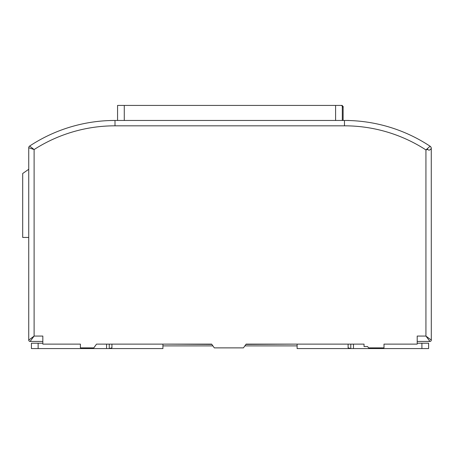 <?xml version="1.0" encoding="UTF-8"?>
<svg xmlns="http://www.w3.org/2000/svg" width="454" height="454" viewBox="0 0 454 454"><rect width="100%" height="100%" fill="white"/><g stroke="black" fill="none" stroke-linecap="round" stroke-linejoin="round"><path stroke-width="0.68" d="M162.924 345.891L212.898 345.891L162.924 345.891M244.859 345.891L297.115 345.891L244.859 345.891M110.401 120.526L116.633 120.458M343.406 120.458L348.695 120.458A1.339 1.339 0 0 1 349.12 120.526M110.872 120.509L110.872 120.458A1.339 1.339 0 0 0 110.458 120.52A1.339 1.339 0 0 1 110.583 120.486M349.659 120.543L348.695 120.514M162.924 344.121L162.924 348.576L109.249 348.576L111.934 347.809L111.934 344.121M295.77 344.121L245.932 344.387M211.825 344.387L164.433 344.121M345.914 120.463L346.22 120.463M38.13 348.576L31.422 348.576L31.422 343.207L38.13 343.207L38.13 348.576L109.249 348.576L111.934 347.809M38.13 343.207L42.829 343.207M417.209 343.207L428.616 343.207L428.616 348.576L297.115 348.576L297.115 344.121M350.789 344.121L350.789 348.576L348.104 347.809L348.104 344.121M353.473 348.576L353.473 344.121M106.565 348.576L106.565 344.121M431.3 340.097L431.266 148.481A2.684 2.662 -118.2 0 0 430.074 146.256L425.931 149.916A149.769 149.769 0 0 0 344.467 125.82L115.004 125.82A149.769 149.769 0 0 0 34.107 149.553L29.646 146.052A2.015 2.015 0 0 0 28.738 147.732L34.107 149.553L34.107 336.068L28.738 340.097A1.339 1.339 0 0 0 30.078 341.436L34.107 336.068L42.829 336.068L42.829 344.121L80.398 344.121L80.398 347.877L93.819 347.877L96.503 344.121L211.638 344.121L214.316 347.877L243.44 347.877L246.119 344.121L364.04 344.121L364.04 346.538L367.609 346.538L368.569 347.877L383.999 347.877L383.999 344.121L417.209 344.121L417.209 336.068L425.931 336.068L429.961 341.436A1.339 1.339 0 0 0 431.3 340.097L425.931 336.068L425.931 149.916L427.759 149.423A2.684 0.817 -118.4 0 0 427.345 148.657M417.209 341.436L429.961 341.436M344.467 125.82L344.467 120.458A155.137 155.137 0 0 1 430.097 146.233A2.684 2.684 61.8 0 1 431.3 148.469A2.684 2.684 61.8 0 0 430.097 146.233L430.074 146.256M431.266 148.481C429.91 150.314 428.741 150.632 427.759 149.423M344.467 120.458L115.004 120.458A155.137 155.137 0 0 0 29.646 146.052M28.738 147.732L28.738 340.097M30.078 341.436L42.829 341.436M28.738 237.442L22.7 237.442L22.7 173.502L28.738 169.274M342.305 120.458L342.305 105.424L117.569 105.424L117.569 120.458M421.908 343.207L421.908 348.576M109.249 344.121L109.249 348.576M115.004 125.82L115.004 120.458M343.122 107.036L343.122 120.458L343.122 107.036L341.783 105.697C343.065 106.332 343.513 106.781 343.122 107.036L342.305 107.036M124.277 105.424L124.277 120.458M335.597 105.424L335.597 120.458"/></g></svg>
